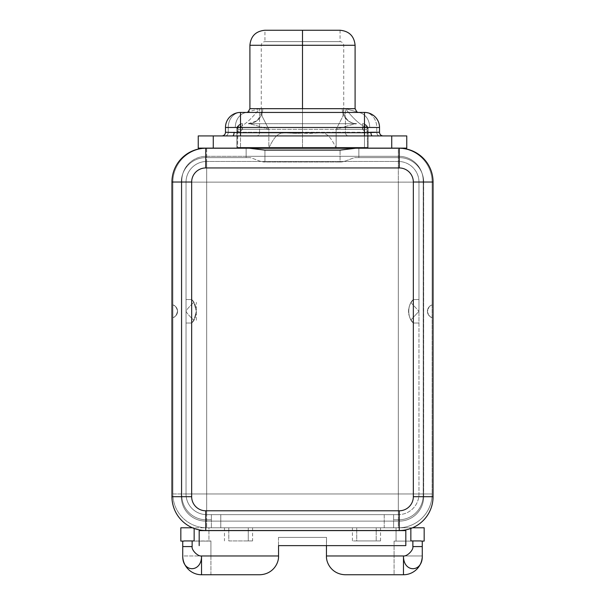 <?xml version="1.0" encoding="UTF-8"?>
<svg xmlns="http://www.w3.org/2000/svg" width="605" height="605" viewBox="0 0 605 605"><rect width="100%" height="100%" fill="white"/><g stroke="black" fill="none" stroke-linecap="round" stroke-linejoin="round"><path stroke-width="0.45" stroke-dasharray="3.02 2.27" d="M205.753 521.117L211.387 521.117L211.387 519.801L206.222 519.801A24.419 24.419 0 0 1 181.803 495.382L181.803 180.721A24.419 24.419 0 0 1 182.997 173.166A24.419 24.419 0 0 0 181.334 182.037L181.334 496.697A24.419 24.419 0 0 0 205.753 521.117L211.387 521.117L211.387 519.801L206.222 519.801A24.419 24.419 0 0 1 181.803 495.382L181.803 180.721A24.419 24.419 0 0 1 206.222 156.302L398.778 156.302L206.222 156.302A24.419 24.419 0 0 0 181.803 180.721L181.803 495.382A24.419 24.419 0 0 0 206.222 519.801L211.387 519.801L211.387 514.636L206.691 514.636L398.309 514.636L206.691 514.636A20.661 20.661 0 0 1 186.03 493.975L186.03 182.128L186.03 493.975A20.661 20.661 0 0 0 206.691 514.636L398.309 514.636A20.661 20.661 0 0 0 418.97 493.975L418.97 182.128L418.97 493.975A20.661 20.661 0 0 1 398.309 514.636L398.309 182.128L206.691 182.128L206.691 493.975L418.97 493.975L418.97 323.025L413.336 323.025C407.278 318.139 407.278 304.428 413.336 299.543L418.97 299.543L418.97 182.128A20.661 20.661 0 0 0 398.309 161.467L206.691 161.467L398.309 161.467A20.661 20.661 0 0 1 418.97 182.128L398.309 182.128L398.309 161.467L206.691 161.467A20.661 20.661 0 0 0 186.03 182.128A20.661 20.661 0 0 1 206.691 161.467L206.691 182.128L186.03 182.128L186.03 299.543L191.664 299.543C197.722 304.428 197.722 318.139 191.664 323.025L186.03 323.025L186.03 493.975L206.691 493.975L206.691 182.128L398.309 182.128L398.309 493.975L206.691 493.975L206.691 514.636L206.691 493.975L186.03 493.975A20.661 20.661 0 0 0 206.691 514.636A20.661 20.661 0 0 1 186.03 493.975L186.03 182.128L206.691 182.128L206.691 161.467A20.661 20.661 0 0 0 186.03 182.128A20.661 20.661 0 0 1 206.691 161.467L398.309 161.467L398.309 182.128L418.97 182.128A20.661 20.661 0 0 0 398.309 161.467A20.661 20.661 0 0 1 418.97 182.128L418.97 493.975L398.309 493.975L398.309 514.636A20.661 20.661 0 0 0 418.97 493.975A20.661 20.661 0 0 1 398.309 514.636L393.613 514.636L393.613 519.801L398.778 519.801A24.419 24.419 0 0 0 423.197 495.382A24.419 24.419 0 0 1 398.778 519.801A24.419 24.419 0 0 0 423.197 495.382L423.197 180.721A24.419 24.419 0 0 0 398.778 156.302A24.419 24.419 0 0 1 423.197 180.721A24.419 24.419 0 0 0 398.778 156.302L206.222 156.302A24.419 24.419 0 0 0 181.803 180.721L181.803 495.382A24.419 24.419 0 0 0 206.222 519.801L211.387 519.801L211.387 514.636L211.387 527.787L206.691 527.787L211.387 527.787L211.387 521.117L393.613 521.117L393.613 527.787L393.613 514.636L384.22 514.636L384.22 527.787L220.78 527.787L220.78 514.636L211.387 514.636L211.387 527.787L220.78 527.787L220.78 514.636L384.22 514.636L384.22 527.787L393.613 527.787L393.613 514.636L393.613 527.787L376.212 527.787L376.204 530.6L405.819 530.6L405.819 545.634L405.819 530.6L376.204 530.6L376.212 527.787L380.53 527.787L352.42 527.787L356.738 527.787L356.746 530.6L356.746 540.938L352.42 540.938L380.53 540.938L376.204 540.938L376.204 530.6L248.254 530.6L248.262 527.787L252.58 527.787L224.47 527.787L228.788 527.787L228.796 540.938L252.58 540.938L248.254 540.938L248.254 530.6L199.181 530.6L228.796 530.6L228.788 527.787L211.387 527.787L211.387 521.117L399.247 521.117A24.419 24.419 0 0 0 423.666 496.697A24.419 24.419 0 0 1 399.247 521.117L205.753 521.117A24.419 24.419 0 0 1 181.334 496.697A24.419 24.419 0 0 0 205.753 521.117A24.419 24.419 0 0 1 181.334 496.697L181.334 182.037A24.419 24.419 0 0 1 205.753 157.618A24.419 24.419 0 0 0 181.334 182.037A24.419 24.419 0 0 1 205.753 157.618L249.237 157.618L205.753 157.618L205.753 167.948L399.247 167.948A14.089 14.089 0 0 1 413.336 182.037L413.336 496.697A14.089 14.089 0 0 1 399.247 510.786L205.753 510.786A14.089 14.089 0 0 1 191.664 496.697L191.664 182.037A14.089 14.089 0 0 1 205.753 167.948A14.089 14.089 0 0 0 191.664 182.037L181.334 182.037L191.664 182.037L191.664 496.697L181.334 496.697L191.664 496.697A14.089 14.089 0 0 0 205.753 510.786L205.753 521.117L205.753 510.786L399.247 510.786L399.247 521.117L205.753 521.117M206.691 182.128L206.691 493.975L398.309 493.975L398.309 182.128L172.879 182.128L172.879 493.975L172.879 182.128A33.812 33.812 0 0 1 206.691 148.316L250.689 148.316L206.691 148.316A33.812 33.812 0 0 0 172.879 182.128L172.879 304.98C174.739 305.071 176.297 307.03 177.56 310.864C176.66 315.137 175.095 317.375 172.879 317.58L172.879 493.975A33.812 33.812 0 0 0 206.691 527.787A33.812 33.812 0 0 1 172.879 493.975L206.691 493.975L206.691 182.128L398.309 182.128L398.309 148.316L206.691 148.316L206.691 182.128L206.691 148.316A33.812 33.812 0 0 0 172.879 182.128L206.691 182.128M432.121 182.128L432.121 493.975L432.121 182.128A33.812 33.812 0 0 0 398.309 148.316A33.812 33.812 0 0 1 432.121 182.128L398.309 182.128L398.309 493.975L432.121 493.975A33.812 33.812 0 0 1 398.309 527.787A33.812 33.812 0 0 0 432.121 493.975L432.121 317.58C430.261 317.496 428.695 315.53 427.44 311.681C428.348 307.423 429.905 305.192 432.121 304.98L432.121 182.128A33.812 33.812 0 0 0 398.309 148.316L206.691 148.316A33.812 33.812 0 0 0 172.879 182.128L172.879 493.975A33.812 33.812 0 0 0 206.691 527.787L398.309 527.787L398.309 493.975L206.691 493.975L206.691 527.787L206.691 493.975L172.879 493.975A33.812 33.812 0 0 0 206.691 527.787L192.458 527.787L194.152 527.787L194.152 528.46L194.152 527.787L398.309 527.787A33.812 33.812 0 0 0 432.121 493.975L398.309 493.975L398.309 527.787L206.691 527.787L248.262 527.787L248.254 530.6L356.746 530.6L356.738 527.787L248.262 527.787L398.309 527.787A33.812 33.812 0 0 0 432.121 493.975L432.121 182.128A33.812 33.812 0 0 0 398.309 148.316L398.309 182.128L432.121 182.128M358.856 148.316L399.247 148.225A33.812 33.812 0 0 1 433.059 182.037L433.059 496.697A33.812 33.812 0 0 1 399.247 530.509L205.753 530.509A33.812 33.812 0 0 1 171.941 496.697L171.941 182.037A33.812 33.812 0 0 1 205.753 148.225L246.144 148.225L246.144 157.618L246.144 148.225L205.753 148.225A33.812 33.812 0 0 0 171.941 182.037L171.941 496.697A33.812 33.812 0 0 0 205.753 530.509L399.247 530.509A33.812 33.812 0 0 0 433.059 496.697L433.059 182.037A33.812 33.812 0 0 0 399.247 148.225L358.856 148.225L358.856 157.618L355.763 157.618C353.471 157.179 344.426 162.427 340.07 162.011L340.07 150.123L340.07 162.011C344.426 162.427 353.471 157.179 355.763 157.618L399.247 157.618A24.419 24.419 0 0 1 423.666 182.037A24.419 24.419 0 0 0 399.247 157.618A24.419 24.419 0 0 1 423.666 182.037L423.666 496.697A24.419 24.419 0 0 1 399.247 521.117L399.247 510.786A14.089 14.089 0 0 0 413.336 496.697L423.666 496.697L413.336 496.697L413.336 182.037L423.666 182.037L413.336 182.037A14.089 14.089 0 0 0 399.247 167.948L399.247 157.618L399.247 167.948L205.753 167.948L205.753 157.618L249.237 157.618L246.144 157.618L246.144 148.225L246.144 156.302L358.856 156.302L358.856 148.225L358.856 157.618L358.856 148.316L354.311 148.316L358.856 148.316M191.664 323.025L186.03 323.025L191.664 323.025L193.797 320.264L196.36 311.28L193.797 302.303L191.664 299.543C197.722 304.428 197.722 318.139 191.664 323.025L186.03 323.025L186.03 311.28C186.552 312.762 189.146 315.757 193.797 320.264L191.664 323.025M186.03 299.543L191.664 299.543L186.03 299.543L191.664 299.543L193.797 302.303L196.36 311.28L193.797 320.264C189.146 315.757 186.552 312.762 186.03 311.28C186.552 309.805 189.138 306.811 193.797 302.303C189.138 306.811 186.552 309.805 186.03 311.28L186.03 299.543M172.879 317.58L172.879 304.98A6.572 6.572 0 0 1 172.879 317.58A6.572 6.572 0 0 0 172.879 304.98C174.739 305.071 176.297 307.03 177.56 310.864C176.66 315.137 175.095 317.375 172.879 317.58M413.336 323.025L418.97 323.025L413.336 323.025C407.278 318.139 407.278 304.428 413.336 299.543L410.984 302.659C407.717 308.414 407.717 314.161 410.984 319.901L413.336 323.025L410.984 319.901L418.97 311.28L418.97 323.025L413.336 323.025M418.97 299.543L413.336 299.543L418.97 299.543L418.97 311.28L410.984 319.901C407.717 314.161 407.717 308.414 410.984 302.659L418.97 311.28L410.984 302.659L413.336 299.543L418.97 299.543M432.121 304.98L432.121 317.58A6.572 6.572 0 0 1 432.121 304.98A6.572 6.572 0 0 0 432.121 317.58C430.261 317.496 428.695 315.53 427.44 311.681C428.348 307.423 429.905 305.192 432.121 304.98M326.45 545.634L326.534 537.399L326.534 540.938L326.534 537.399L278.466 537.399L278.55 555.965C278.958 563.134 273.006 574.296 259.764 574.75L210.918 574.75L259.764 574.75C273.006 574.296 278.958 563.134 278.55 555.965L210.918 555.965L210.918 574.75L201.525 574.75L210.918 574.75L210.918 555.965L182.74 555.965A18.785 18.785 -90 0 0 201.525 574.75A18.785 18.785 90 0 1 182.74 555.965L182.74 541.097L182.74 555.965L210.918 555.965L210.918 540.938L182.74 541.097L210.275 541.097L208.944 541.097L208.944 527.787L424.166 527.787L396.056 527.787L396.056 541.097L394.082 541.097L394.082 555.965L326.45 555.965L326.534 537.399L278.466 537.399L326.534 537.399L278.466 537.399L278.55 555.965L210.918 555.965L210.918 540.938L208.944 541.097L208.944 527.787L396.056 527.787L396.056 541.097L424.166 541.097L424.166 527.787L424.166 541.097L394.082 541.097L394.082 555.965L422.26 555.965L422.26 541.097L394.725 541.097L422.26 541.097L421.019 541.097L422.26 541.097L422.26 555.965L326.45 555.965C326.042 563.134 331.994 574.296 345.236 574.75L394.082 574.75L394.082 555.965L394.082 574.75L403.474 574.75A18.785 18.785 0 0 0 422.26 555.965A18.785 18.785 0 0 1 403.474 574.75L345.236 574.75C331.994 574.296 326.042 563.134 326.45 555.965L326.45 540.938L326.45 555.965M412.542 527.787L398.309 527.787L412.542 527.787M180.834 527.787L180.834 541.097L208.944 541.097L180.834 541.097L180.834 527.787M412.867 540.938L410.848 540.938M410.848 528.46L410.848 527.787L410.848 528.46M194.152 540.938L192.133 540.938M422.177 557.697A18.785 18.785 0 0 0 422.26 555.965A18.785 18.785 0 0 1 422.177 557.697M182.74 555.965A18.785 18.785 0 0 0 182.793 557.303A18.785 18.785 0 0 1 182.74 555.965M249.237 148.225L246.144 148.225L249.237 148.225M264.929 150.123L264.929 162.011C260.573 162.427 251.529 157.179 249.237 157.618C251.529 157.179 260.573 162.427 264.929 162.011L340.07 162.011L264.929 162.011L264.929 150.123M355.763 148.225L358.856 148.225L355.763 148.225M198.243 148.127L406.757 148.127L406.757 135.921L391.73 135.921L391.73 148.127L406.757 148.127L406.757 135.921L391.73 135.921L391.73 148.127L213.27 148.127L213.27 135.921L198.243 135.921L198.243 148.127L213.27 148.127L213.27 135.921L233.265 135.921L198.243 135.921L198.243 148.127M247.566 112.439A15.027 12.266 90 0 0 235.3 127.466C240.843 128.29 248.935 122.029 259.568 108.681L248.141 111.864L259.568 108.681L249.903 108.681L259.568 108.681L259.568 132.253L302.5 132.253L302.5 45.277L249.903 45.277L302.5 45.277L302.5 132.253L345.432 132.253L345.432 108.681L355.097 108.681L345.432 108.681C356.065 122.029 364.157 128.29 369.7 127.466L376.756 127.466L376.756 132.253L379.524 132.253L379.524 127.466L376.756 127.466L376.756 132.253L370.903 132.253L376.756 132.253A3.66 2.987 90 0 0 379.751 135.921L372.461 135.921L379.751 135.921A3.66 2.987 -90 0 1 376.756 132.253L379.524 132.253L379.524 127.466A15.027 15.027 0 0 0 364.49 112.439L240.51 112.439A15.027 15.027 0 0 0 225.476 127.466L225.476 132.253L228.244 132.253L228.244 127.466L235.3 127.466C240.843 128.29 248.935 122.029 259.568 108.681L259.568 132.253L234.12 132.253L259.568 132.253A3.66 2.987 90 0 1 256.58 135.921L370.434 135.921L256.58 135.921A3.66 2.987 -90 0 0 259.568 132.253L345.432 132.253L345.432 108.681L356.859 111.864L345.432 108.681C356.065 122.029 364.157 128.29 369.7 127.466L376.756 127.466A15.027 12.266 90 0 0 364.49 112.439L357.434 112.439A15.027 12.266 -90 0 1 369.7 127.466A15.027 12.266 -90 0 0 357.442 112.439L240.51 112.439A15.027 12.266 -90 0 0 228.244 127.466L225.476 127.466L225.476 132.253A3.66 3.66 0 0 1 221.816 135.921L233.265 135.921L221.816 135.921A3.66 3.66 0 0 0 225.476 132.253L228.244 132.253L228.244 127.466A15.027 12.266 90 0 1 240.51 112.439A15.027 15.027 0 0 0 225.476 127.466L235.3 127.466A15.027 12.266 90 0 1 247.566 112.439L247.105 112.439M355.097 45.277L302.5 45.277L355.097 45.277M370.88 132.253L345.432 132.253A3.66 2.987 90 0 0 348.42 135.921A3.66 2.987 -90 0 1 345.432 132.253L370.88 132.253M234.097 132.253L228.244 132.253A3.66 2.987 90 0 1 225.249 135.921A3.66 2.987 -90 0 0 228.244 132.253L234.097 132.253M342.241 108.681L302.5 108.681L302.5 45.367L343.731 45.367L302.5 45.367L302.5 133.1C323.017 134.824 325.324 126.596 335.866 147.378C325.324 126.596 323.017 134.824 302.5 133.1L302.5 45.367L261.269 45.367L302.5 45.367L302.5 108.681L262.759 108.681A15.027 14.482 -90 0 1 248.269 123.707L356.731 123.707C354.137 123.964 347.278 125.84 336.153 129.341L342.869 116.236L343.527 109.853L342.869 116.236L336.153 129.341L367.122 129.341L367.485 147.378L336.153 147.378L336.153 129.341L367.122 129.341A5.634 4.598 90 0 0 362.524 123.707A5.634 5.634 0 0 1 368.158 129.341L368.158 147.378L368.158 129.969L367.485 129.969L367.485 147.378L368.158 147.378L368.158 129.341A5.634 5.634 0 0 0 362.524 123.707L362.524 129.341L242.476 129.341L240.51 131.315L240.51 147.378L364.49 147.378L364.49 134.408L364.49 147.378L236.842 147.378L236.842 131.315L240.51 131.315L240.51 147.378L236.842 147.378L236.842 129.341L236.842 147.378L237.515 147.378L237.515 129.969L236.842 129.969L236.842 147.378L237.515 147.378L237.878 129.341L268.847 129.341L268.847 147.378L237.515 147.378L268.847 147.378L268.847 129.341C257.722 125.84 250.863 123.964 248.269 123.707L356.731 123.707A15.027 14.482 90 0 1 342.241 108.681L262.759 108.681A15.027 14.482 -90 0 1 248.269 123.707C250.863 123.964 257.722 125.84 268.847 129.341L262.131 116.236L261.473 109.853L262.131 116.236L268.847 129.341L237.878 129.341A5.634 4.598 90 0 1 242.476 123.707A5.634 5.634 0 0 0 236.842 129.341A5.634 5.634 0 0 1 242.476 123.707A5.634 4.598 -90 0 0 237.878 129.341C237.576 127.216 237.228 127.216 236.842 129.341A5.634 5.634 0 0 1 242.476 123.707L242.476 129.341L242.476 123.707A5.634 5.634 0 0 0 236.842 129.341C238.688 124.199 240.563 124.199 242.476 129.341C240.563 124.199 238.688 124.199 236.842 129.341C237.228 127.216 237.576 127.216 237.878 129.341L237.515 129.969L236.842 129.969L236.842 129.341L236.842 131.315L240.51 131.315L242.476 129.341L362.524 129.341L362.524 123.707A5.634 5.634 0 0 1 368.158 129.341C366.297 124.199 364.414 124.199 362.524 129.341C364.414 124.199 366.297 124.199 368.158 129.341L368.158 147.378L336.153 147.378L336.153 129.341C347.278 125.84 354.137 123.964 356.731 123.707A15.027 14.482 90 0 1 342.241 108.681M269.134 147.378C279.291 126.982 281.839 134.635 302.5 133.1L302.5 147.378L335.866 147.378L302.5 147.378L302.5 133.1C281.839 134.635 279.291 126.982 269.134 147.378L302.5 147.378L269.134 147.378M364.49 134.242L364.49 131.315L368.158 131.315L364.49 131.315L362.524 129.341L364.49 131.315L364.49 134.242M248.269 123.707L256.059 121.121C261.678 116.319 261.337 111.524 261.269 111.441L261.269 45.367C261.473 43.136 262.699 41.881 264.929 41.616L302.5 41.616L302.5 45.367L261.269 45.367L302.5 45.367L302.5 41.616L340.07 41.616L302.5 41.616L302.5 30.25L340.07 30.25L302.5 30.25L302.5 45.277L302.5 30.25L264.929 30.25L264.929 41.616L340.07 41.616L302.5 41.616L302.5 30.25L302.5 41.616L264.929 41.616L302.5 41.616L302.5 30.25L264.929 30.25M379.524 132.253A3.66 3.66 -90 0 0 383.184 135.921A3.66 3.66 90 0 1 379.524 132.253M362.524 123.707A5.634 4.598 -90 0 1 367.122 129.341C367.583 127.216 367.931 127.216 368.158 129.341A5.634 5.634 0 0 0 362.524 123.707L363.613 123.813M368.158 129.969L368.158 129.341C367.931 127.216 367.583 127.216 367.122 129.341L368.158 129.969M302.5 45.367L343.731 45.367L302.5 45.367M376.756 127.466L379.524 127.466A15.027 15.027 0 0 0 364.49 112.439A15.027 12.266 -90 0 1 376.756 127.466M199.181 545.634L199.181 530.6L199.181 545.634M399.247 521.117A24.419 24.419 0 0 0 423.666 496.697L423.666 182.037A24.419 24.419 0 0 0 422.003 173.166A24.419 24.419 0 0 1 423.197 180.721L423.197 495.382A24.419 24.419 0 0 1 398.778 519.801L393.613 519.801L393.613 521.117L399.247 521.117M393.613 519.801L398.778 519.801L393.613 519.801M278.55 555.965L278.55 545.634M228.796 540.938L248.254 540.938L228.796 540.938L228.796 530.6L248.254 530.6L248.254 540.938L228.796 540.938M356.746 540.938L376.204 540.938L356.746 540.938L356.746 530.6L376.204 530.6L376.204 540.938L356.746 540.938M206.222 156.302L246.144 156.302L246.144 157.618L205.753 157.618A24.419 24.419 0 0 0 182.997 173.166A24.419 24.419 0 0 1 206.222 156.302M358.856 156.302L398.778 156.302A24.419 24.419 0 0 1 422.003 173.166A24.419 24.419 0 0 0 399.247 157.618L358.856 157.618L358.856 156.302M358.856 157.618L399.247 157.618L358.856 157.618M196.36 320.264L196.36 302.303M352.42 540.938L352.42 527.787M380.53 540.938L380.53 527.787M252.58 527.787L252.58 540.938M224.47 527.787L224.47 540.938M340.07 30.25L340.07 41.616C342.301 41.881 343.527 43.136 343.731 45.367L343.731 111.441L344.185 114.413C345.735 118.92 348.775 121.87 353.305 123.246L356.731 123.707M236.85 129.107L236.956 128.245M242.476 123.707C238.446 124.653 236.57 126.445 236.85 129.069M357.895 112.439L357.434 112.439"/><path stroke-width="0.91" d="M250.689 148.316L354.311 148.316L250.689 148.316M192.458 527.787L180.834 527.787L192.458 527.787M424.166 527.787L412.542 527.787L424.166 527.787L424.166 541.097L421.019 541.097L424.166 541.097L424.166 527.787M180.834 541.097L180.834 527.787L180.834 541.097L183.981 541.097L180.834 541.097M326.45 555.965C326.042 563.134 331.994 574.296 345.236 574.75L403.474 574.75A18.785 18.785 0 0 0 422.177 557.697A18.785 18.785 0 0 1 403.474 574.75L403.474 555.965L326.45 555.965L403.474 555.965L403.474 574.75L345.236 574.75C331.994 574.296 326.042 563.134 326.45 555.965L326.45 545.634L405.819 545.634L405.819 530.6L199.181 530.6L199.181 545.634L199.181 530.6L405.819 530.6L405.819 545.634L278.55 545.634L278.55 555.965C278.958 563.134 273.006 574.296 259.764 574.75L201.525 574.75L201.525 555.965L278.55 555.965C278.958 563.134 273.006 574.296 259.764 574.75L201.525 574.75A18.785 18.785 0 0 1 182.793 557.303A18.785 18.785 0 0 0 201.525 574.75L201.525 555.965C197.933 556.653 191.369 550.051 192.133 546.572L182.74 546.572L182.74 541.097L182.74 555.965L182.74 546.572L192.133 546.572C191.369 550.051 197.933 556.653 201.525 555.965L278.55 555.965M412.867 540.938L412.867 546.572L422.26 546.572L422.26 555.965L422.26 541.097L422.26 546.572L412.867 546.572C413.646 549.968 407.18 556.532 403.474 555.965C407.18 556.532 413.646 549.968 412.867 546.572L412.867 540.938L421.019 540.938L410.848 540.938L410.848 528.46L410.848 540.938M183.981 540.938L192.133 540.938L183.981 540.938M194.152 540.938L194.152 528.46L194.152 540.938L192.133 540.938L192.133 546.572L192.133 540.938M403.474 555.965C403.316 573.154 422.827 572.716 422.26 555.965C422.827 572.716 403.316 573.154 403.474 555.965M182.74 555.965C182.302 573.154 201.82 572.716 201.525 555.965C201.82 572.716 182.302 573.154 182.74 555.965M191.664 182.037A14.089 14.089 0 0 1 205.753 167.948L399.247 167.948A14.089 14.089 0 0 1 413.336 182.037L413.336 496.697A14.089 14.089 0 0 1 399.247 510.786L205.753 510.786A14.089 14.089 0 0 1 191.664 496.697L191.664 182.037L191.664 496.697A14.089 14.089 0 0 0 205.753 510.786L399.247 510.786A14.089 14.089 0 0 0 413.336 496.697L413.336 182.037A14.089 14.089 0 0 0 399.247 167.948L205.753 167.948L205.753 148.225A33.812 33.812 0 0 0 171.941 182.037L191.664 182.037L171.941 182.037A33.812 33.812 0 0 1 205.753 148.225L249.237 148.225L264.929 150.123L340.07 150.123L264.929 150.123L249.237 148.225L205.753 148.225L205.753 167.948A14.089 14.089 0 0 0 191.664 182.037M399.247 530.509A33.812 33.812 0 0 0 433.059 496.697L413.336 496.697L433.059 496.697A33.812 33.812 0 0 1 399.247 530.509L205.753 530.509L205.753 510.786L205.753 530.509A33.812 33.812 0 0 1 171.941 496.697A33.812 33.812 0 0 0 205.753 530.509L399.247 530.509L399.247 510.786L399.247 530.509M171.941 496.697L171.941 182.037L171.941 496.697L191.664 496.697L171.941 496.697M433.059 182.037A33.812 33.812 0 0 0 399.247 148.225L399.247 167.948L399.247 148.225A33.812 33.812 0 0 1 433.059 182.037L433.059 496.697L433.059 182.037L413.336 182.037L433.059 182.037M340.07 150.123L355.763 148.225L399.247 148.225L355.763 148.225L340.07 150.123M406.757 148.127L198.243 148.127L198.243 135.921L232.539 135.921L213.27 135.921L213.27 148.127L198.243 148.127L198.243 135.921L213.27 135.921L213.27 148.127L391.73 148.127L391.73 135.921L406.757 135.921L406.757 148.127L391.73 148.127L391.73 135.921L370.434 135.921L406.757 135.921L406.757 148.127M264.929 30.25L302.5 30.25L302.5 45.277L355.097 45.277L302.5 45.277L302.5 30.25L264.929 30.25C255.802 31.142 250.788 36.149 249.903 45.277L249.903 108.681L355.097 108.681L302.5 108.681L302.5 45.277L249.903 45.277L302.5 45.277L302.5 108.681L249.903 108.681L248.209 111.819L246.938 112.5M240.51 112.439L364.49 112.439A15.027 15.027 0 0 1 379.524 127.466L379.524 132.253L364.49 132.722L364.49 127.466L240.51 127.466L240.51 132.722L225.476 132.253L225.476 127.466L240.51 127.466L240.51 132.722L364.49 132.722L364.49 127.466L379.524 127.466L379.524 132.253A3.66 3.66 0 0 0 383.184 135.921A3.66 3.66 0 0 1 379.524 132.253L370.903 132.253A3.66 1.565 -90 0 0 372.461 135.921L232.539 135.921L364.49 135.921L364.49 132.722L240.51 132.722L240.51 135.921L240.51 132.722L225.476 132.253L225.476 127.466A15.027 15.027 0 0 1 240.51 112.439L364.49 112.439L364.49 127.466L364.49 112.439A15.027 15.027 0 0 1 379.524 127.466L240.51 127.466L240.51 112.439L240.51 127.466L225.476 127.466A15.027 15.027 0 0 1 240.51 112.439M233.265 135.921L234.808 135.921L233.265 135.921M302.5 30.25L340.07 30.25L302.5 30.25M232.57 135.921A3.66 1.565 90 0 0 234.097 132.253A3.66 1.565 90 0 1 232.57 135.921M225.476 132.253A3.66 3.66 0 0 1 221.816 135.921A3.66 3.66 0 0 0 225.476 132.253M364.49 135.921L364.49 132.722L370.903 132.253A3.66 1.565 -90 0 0 372.461 135.921L364.49 135.921M248.141 111.864L247.566 112.439L248.141 111.864M357.434 112.439L356.859 111.864L357.434 112.439A15.027 12.266 -90 0 1 357.442 112.439M278.55 545.634L326.45 545.634M358.062 112.5L356.791 111.819L355.097 108.681L355.097 45.277C354.212 36.149 349.198 31.142 340.07 30.25"/></g></svg>
